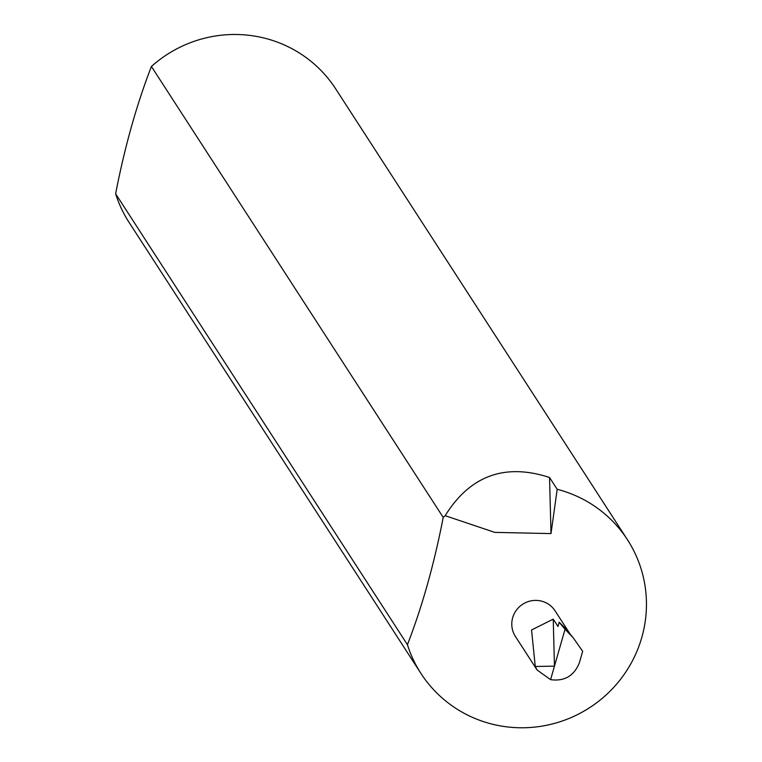 <?xml version="1.0" encoding="UTF-8"?>
<svg xmlns="http://www.w3.org/2000/svg" width="762" height="762" viewBox="0 0 762 762"><rect width="100%" height="100%" fill="white"/><g stroke="black" fill="none" stroke-linecap="round" stroke-linejoin="round"><path stroke-width="1.14" d="M627.478 539.763L335.671 88.83A123.006 120.415 147.1 0 0 265.376 38.357A123.006 120.415 147.1 0 0 151.409 66.475C136.655 104.489 124.73 146.923 115.624 193.767A123.006 120.415 147.1 0 0 129.13 222.494L420.938 673.427A123.006 120.415 147.1 0 0 491.233 723.9A123.006 120.415 147.1 0 0 622.287 677.018A123.006 120.415 147.1 0 0 627.478 539.763A123.006 120.415 147.1 0 0 557.184 489.29L549.535 477.479C504.835 462.915 470.049 475.65 445.17 515.683A123.006 120.415 147.1 0 0 443.217 517.398C434.13 564.194 422.205 606.628 407.432 644.7A123.006 120.415 147.1 0 0 420.938 673.427M570.262 634.279L555.079 610.829A23.622 23.117 147.1 0 0 541.582 601.132A23.622 23.117 147.1 0 0 516.417 610.133A23.622 23.117 147.1 0 0 515.426 636.489L537.105 669.998L535.257 666.493L531.552 629.974L553.231 619.144L554.46 666.131L550.583 679.656L537.105 669.998M549.535 477.479L551.002 533.591L494.748 532.371L445.17 515.683M115.624 193.767L407.432 644.7M553.231 619.144L557.984 626.478L559.175 622.24L565.033 629.298L554.46 666.131L535.257 666.493M151.409 66.475L443.217 517.398M550.583 679.656C564.48 681.533 574.081 675.904 579.377 662.75L582.663 651.31L573.157 637.708L565.033 629.298M551.002 533.591L557.184 489.29M559.175 622.24A95.526 93.507 -32.9 0 1 566.852 630.26L573.157 637.708"/></g></svg>
